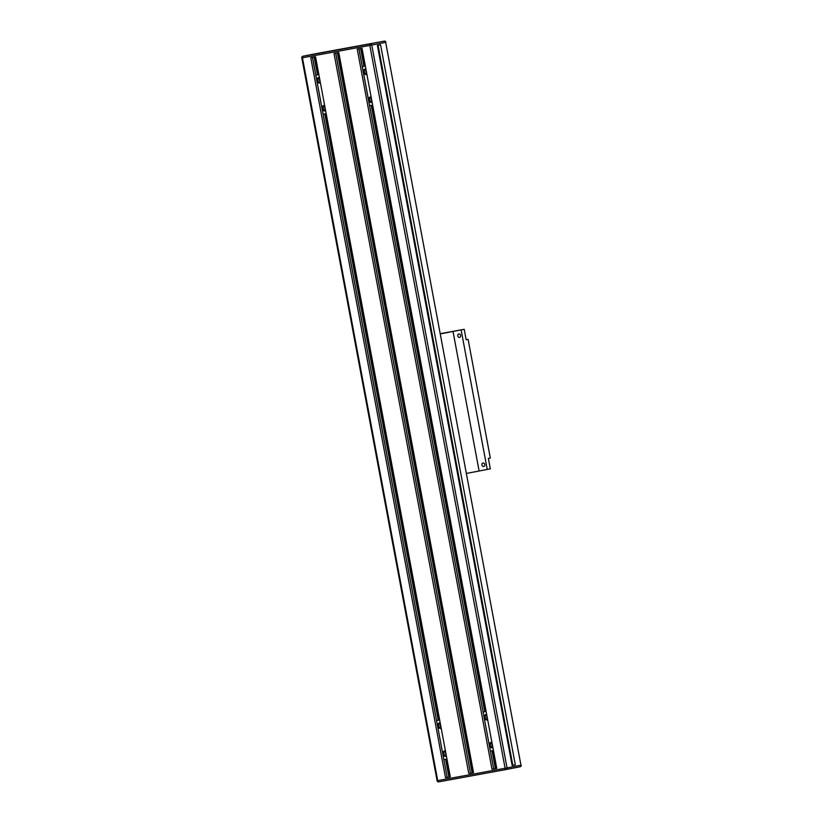<?xml version="1.0" encoding="UTF-8"?>
<svg xmlns="http://www.w3.org/2000/svg" width="823" height="823" viewBox="0 0 823 823"><rect width="100%" height="100%" fill="white"/><g stroke="black" fill="none" stroke-linecap="round" stroke-linejoin="round"><path stroke-width="1.23" d="M512.143 765.452L377.397 45.409L380.565 44.781L515.311 764.824L512.143 765.452M377.973 45.296L512.822 765.287L378.076 45.275M515.311 764.824L512.822 765.287M512.657 765.287L512.132 765.39M496.763 768.353L492 769.217L357.244 49.174L362.017 48.3L496.763 768.353M473.523 772.602L468.76 773.476L334.015 53.433L338.778 52.559L473.523 772.602M450.294 776.861L315.538 56.818L310.775 57.692L445.531 777.735L450.294 776.861M473.513 772.54L470.478 773.116M335.681 53.125L470.489 773.136L468.76 773.476M450.284 776.799L447.187 777.406L312.503 57.373M312.442 57.384L447.187 777.406L445.531 777.735M496.753 768.291L493.718 768.857M358.91 48.876L493.718 768.877L492 769.217M318.861 74.584L315.765 75.15M318.861 74.554L315.826 75.119M324.622 105.354A2.839 2.366 -101.1 0 0 322.246 108.276A2.839 2.366 -101.1 0 0 325.641 110.796M320.414 82.886A2.839 2.366 78.9 0 1 317.133 81.004A2.839 2.366 78.9 0 1 319.396 77.444M323.079 114.222L326.175 113.656M325.394 109.449A2.356 1.965 78.9 0 1 324.869 106.651M320.168 81.539A2.356 1.965 78.9 0 1 319.643 78.741M325.558 110.364A2.356 1.965 78.9 0 1 324.416 105.807A2.356 1.965 78.9 0 1 324.704 105.776M319.478 77.866A2.356 1.965 -101.1 0 0 320.106 82.526A2.356 1.965 -101.1 0 0 320.342 82.465M446.961 759.043L443.864 759.608M441.2 728.273A2.839 2.366 78.9 0 1 437.918 726.39A2.839 2.366 78.9 0 1 440.182 722.831M445.408 750.741A2.839 2.366 -101.1 0 0 443.021 753.662A2.839 2.366 -101.1 0 0 446.426 756.183M436.55 720.537L439.647 719.971M439.636 719.94L436.601 720.506M440.428 724.127A2.356 1.965 -101.1 0 0 440.943 726.925M445.644 752.037A2.356 1.965 -101.1 0 0 446.169 754.835M446.344 755.761A2.356 1.965 78.9 0 1 445.222 751.183A2.356 1.965 78.9 0 1 445.48 751.162M440.264 723.252A2.356 1.965 -101.1 0 0 440.881 727.913A2.356 1.965 -101.1 0 0 441.118 727.851M362.243 66.642L365.34 66.077M362.295 66.612L365.33 66.046M372.109 102.278A2.839 2.366 78.9 0 1 368.714 99.768A2.839 2.366 78.9 0 1 371.101 96.847M365.875 68.937A2.839 2.366 -101.1 0 0 363.612 72.486A2.839 2.366 -101.1 0 0 366.893 74.379M372.654 105.149L369.548 105.714M371.338 98.143A2.356 1.965 -101.1 0 0 371.862 100.931M366.112 70.233A2.356 1.965 -101.1 0 0 366.636 73.031M366.811 73.947A2.356 1.965 78.9 0 1 365.69 69.379A2.356 1.965 78.9 0 1 365.947 69.358M371.173 97.258A2.356 1.965 -101.1 0 0 371.801 101.918A2.356 1.965 -101.1 0 0 372.037 101.857M490.333 751.101L493.43 750.535M486.65 714.323A2.839 2.366 -101.1 0 0 484.387 717.872A2.839 2.366 -101.1 0 0 487.669 719.765M492.895 747.675A2.839 2.366 78.9 0 1 489.5 745.154A2.839 2.366 78.9 0 1 491.876 742.233M486.115 711.463L483.019 712.029M486.115 711.432L483.08 711.998M487.422 718.417A2.356 1.965 78.9 0 1 486.897 715.619M492.648 746.327A2.356 1.965 78.9 0 1 492.123 743.529M487.597 719.333A2.356 1.965 78.9 0 1 486.444 714.775A2.356 1.965 78.9 0 1 486.732 714.745M491.959 742.655A2.356 1.965 -101.1 0 0 492.576 747.315A2.356 1.965 -101.1 0 0 492.812 747.243M440.47 333.86L464.223 329.313L440.428 333.644M466.59 473.41L490.333 468.853L488.378 458.39L490.313 458.01L468.112 339.395L466.178 339.755M440.47 333.829L443.926 333.15L440.449 333.726M468.112 339.395L466.178 339.776L464.223 329.313M461.127 329.92L487.247 469.46M458.884 333.963A1.749 1.451 -101.1 0 0 459.543 337.399A1.749 1.451 -101.1 0 0 458.884 333.963M481.928 465.016A1.749 1.451 -101.1 0 0 484.788 464.491A1.749 1.451 -101.1 0 0 481.928 465.016M453 331.402L479.109 470.951M521.185 765.123A1.42 1.42 0 0 1 520.064 766.779L506.145 769.505A1.42 1.42 0 0 0 506.145 769.505A1.42 1.183 78.9 0 1 506.135 769.505A1.42 0.792 79.6 0 0 506.135 769.505A1.42 1.183 78.9 0 0 507.04 767.9L505.096 768.26A1.42 0.792 79.6 0 0 506.124 769.505L520.043 766.779A1.42 1.183 78.9 0 0 520.949 765.174L507.04 767.9L371.759 45.07A1.42 1.183 -101.1 0 0 370.34 43.886L302.957 56.221L370.34 43.886A1.42 0.792 -100.4 0 0 369.825 45.43L302.442 57.775L437.713 780.605L505.096 768.26L369.825 45.43L385.678 42.333L520.949 765.174L385.678 42.333A1.42 1.183 -101.1 0 0 384.248 41.15A1.42 0.792 79.6 0 0 384.248 41.15A1.42 0.792 79.6 0 1 384.269 41.15M437.322 780.667L437.713 780.605A1.42 0.792 -100.4 0 0 438.741 781.85A1.42 0.792 -100.4 0 1 438.741 781.85L506.124 769.515L438.741 781.85A1.42 1.42 0 0 1 437.095 780.718L301.815 57.877L302.442 57.775A1.42 0.792 79.6 0 1 302.957 56.221A1.42 1.183 -101.1 0 0 302.936 56.221A1.42 1.42 0 0 0 301.815 57.877L302.051 57.836M473.184 772.602L338.448 52.621M472.135 772.797L337.399 52.816M449.955 776.861L446.632 759.104M445.685 754.074L445.469 752.922M440.459 726.164L440.243 725.012M439.307 720.002L325.846 113.718M324.9 108.687L324.694 107.535M319.684 80.777L319.468 79.625M318.532 74.615L315.209 56.88M448.905 777.056L445.582 759.3M438.258 720.197L324.797 113.903M317.483 74.811L314.16 57.065M496.423 768.353L493.1 750.597M492.154 745.556L491.948 744.414M486.938 717.646L486.722 716.504M485.786 711.494L372.315 105.21M371.379 100.169L371.163 99.027M366.153 72.259L365.937 71.117M365.001 66.107L361.678 48.362M495.374 768.548L492.051 750.782M484.737 711.679L371.266 105.395M363.951 66.293L360.628 48.557M302.936 56.221L316.855 53.495A1.42 1.183 -101.1 0 0 316.845 53.495A1.42 0.792 -100.4 0 1 316.876 53.495L316.876 53.495A1.42 1.42 0 0 0 316.855 53.495L384.259 41.15A1.42 1.42 0 0 1 385.905 42.292M377.911 45.306L512.657 765.318M335.733 53.114L470.489 773.136M358.972 48.866L493.718 768.877"/></g></svg>
